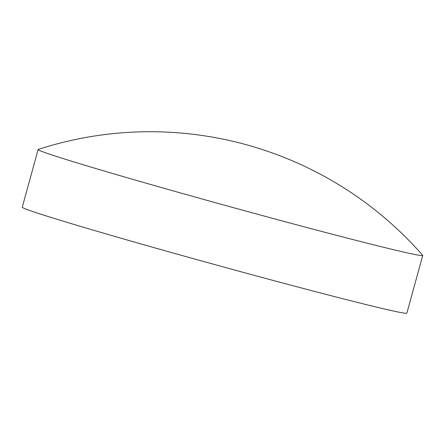 <?xml version="1.0" encoding="UTF-8"?>
<svg xmlns="http://www.w3.org/2000/svg" width="445" height="445" viewBox="0 0 445 445"><rect width="100%" height="100%" fill="white"/><g stroke="black" fill="none" stroke-linecap="round" stroke-linejoin="round"><path stroke-width="0.67" d="M302.405 226.333A199.466 4.189 -164.6 0 1 52.104 155.021A199.466 4.189 -164.6 0 1 38.137 149.526A199.466 4.189 -164.6 0 1 38.27 149.42A362.369 362.369 0 0 1 422.689 255.308A199.466 4.189 -164.6 0 1 422.75 255.463A199.466 4.189 -164.6 0 1 302.405 226.333M422.75 255.463L406.864 313.141A199.466 4.189 -164.6 0 1 250.663 274.381A199.466 4.189 -164.6 0 1 36.217 212.699A199.466 4.189 -164.6 0 1 22.25 207.203L38.137 149.526"/></g></svg>
